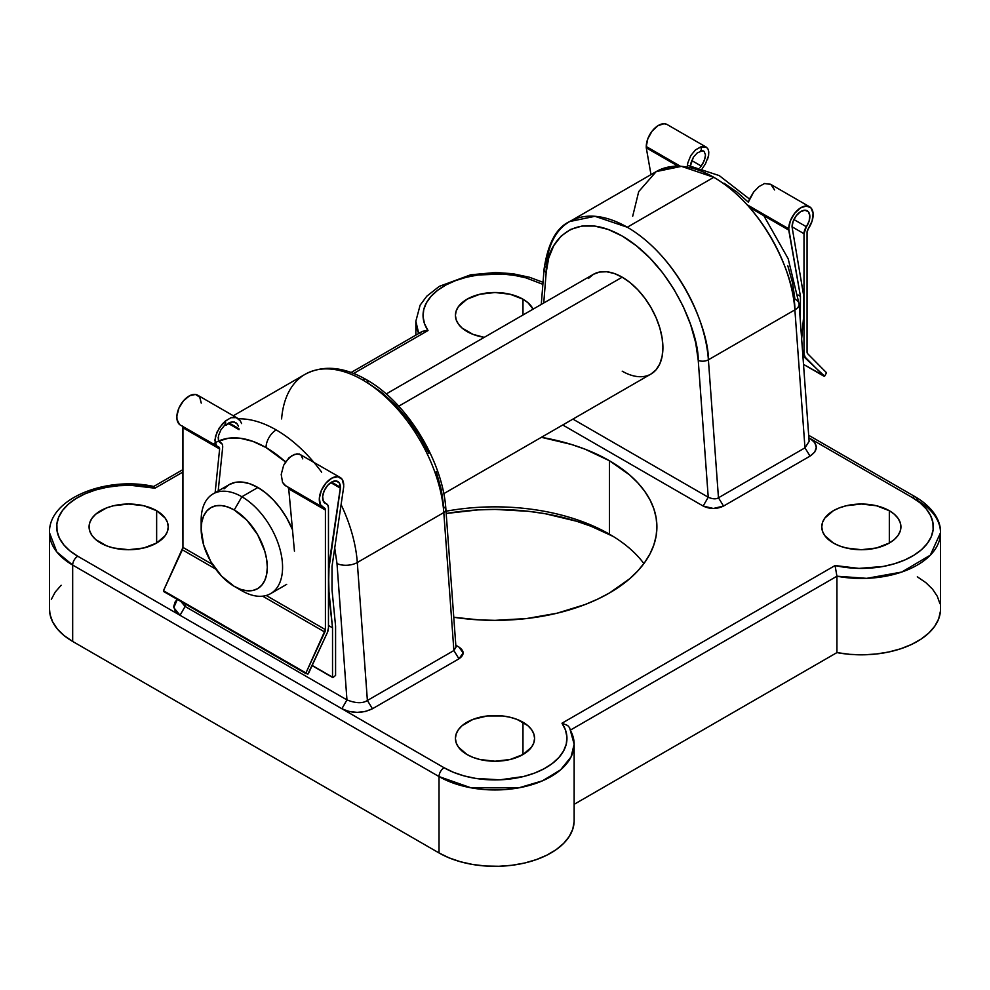 <?xml version="1.0" encoding="UTF-8"?>
<svg xmlns="http://www.w3.org/2000/svg" width="990" height="990" viewBox="0 0 990 990"><rect width="100%" height="100%" fill="white"/><g stroke="black" fill="none" stroke-linecap="round" stroke-linejoin="round"><path stroke-width="1.49" d="M446.032 511.224A161.902 93.468 180 0 1 609.481 534.216L609.481 534.216A161.902 93.468 0 0 0 446.032 511.224M613.181 536.419A172.693 99.705 0 0 0 446.193 513.488L478.071 509.9L495 509.417L528.697 511.335L545.131 513.711L576.415 521.198L590.943 526.222L613.181 536.419M281.606 418.918A115.137 66.466 60 0 1 305.254 374.22A115.137 66.466 60 0 1 362.711 379.987A7.19 4.158 -60 0 1 366.3 379.628A7.19 4.158 -60 0 1 367.797 382.932L381.868 392.56L395.443 404.873L408.09 419.463L419.339 435.823L428.831 453.383M213.469 443.941A100.745 58.163 60 0 1 266.038 447.554A14.392 8.304 -60 0 1 276.21 429.932A115.137 66.466 -120 0 0 238.479 418.844A115.137 66.466 60 0 1 276.21 429.932A115.137 66.466 60 0 1 313.781 462.231M588.357 278.524L593.418 274.317A57.569 33.239 60 0 1 622.203 277.175L630.147 282.657L637.783 289.748L644.824 298.151L650.987 307.556L656.048 317.604L659.81 327.9L662.124 338.06L662.904 347.676L662.124 356.4L659.81 363.875L656.048 369.827L650.987 374.034A57.569 33.239 60 0 1 622.203 371.176M713.79 177.297A115.137 66.466 -120 0 0 656.221 171.592L681.454 166.357L713.79 177.297L627.289 227.23L713.79 177.297C768.129 209.063 795.44 281.667 794.883 309.87A115.137 66.466 -120 0 0 713.79 177.297M541.27 304.437L544.092 269.033A7.19 4.505 4.6 0 0 546.171 272.547L543.745 303.002L546.171 272.547C545.651 245.508 571.267 207.009 622.203 236.041C673.151 265.827 698.754 333.89 698.235 360.335L708.234 497.228L572.913 419.104L708.234 497.228L698.235 360.335L695.698 342.825L690.636 324.671L683.236 306.504L673.745 288.944L662.496 272.584L649.861 257.994L636.273 245.681L622.203 236.041L608.132 229.433L594.557 226.067L581.91 226.067L570.661 229.42L561.169 236.028L553.769 245.644L548.707 257.969L546.171 272.547A7.19 4.505 -175.4 0 1 544.092 269.033A7.19 4.505 -175.4 0 1 546.195 266.162A115.137 66.466 60 0 1 569.733 221.525A115.137 66.466 60 0 1 627.289 227.23A115.137 66.466 60 0 1 708.395 359.803L794.883 309.87L804.969 447.839L718.468 497.772L708.395 359.803L794.883 309.87A14.392 7.549 -4.2 0 0 799.103 304.017A14.392 7.549 175.8 0 1 794.883 309.87L804.969 447.839L809.127 441.392L799.103 304.004A14.392 7.549 175.8 0 0 794.921 299.178L792.557 282.831L787.842 265.889M156.643 510.716L156.643 543.027L165.219 535.615L167.471 531.333L168.226 526.878L167.471 522.411L165.219 518.129L156.643 510.716L143.798 505.766L128.65 504.021L113.504 505.766L106.66 507.87L95.745 514.181L92.095 518.129L89.843 522.411L89.075 526.878A39.575 22.844 180 0 1 113.504 505.766A39.575 22.844 180 0 1 156.643 510.716A39.575 22.844 180 0 1 168.226 526.878A39.575 22.844 180 0 1 143.798 547.977A39.575 22.844 180 0 1 100.671 543.027A39.575 22.844 180 0 1 89.075 526.878L89.843 531.333L92.095 535.615L95.745 539.562L106.66 545.874L113.504 547.977L128.65 549.722L143.798 547.977L156.643 543.027L156.643 510.716M522.98 722.23L522.98 754.541L531.568 747.128L533.82 742.834L534.575 738.379L533.82 733.924L531.568 729.642L527.905 725.682L516.99 719.384L510.147 717.267L502.722 715.968L487.278 715.968L473.01 719.384L462.095 725.682L458.432 729.642L456.18 733.924L455.425 738.379A39.575 22.844 180 0 1 479.853 717.267A39.575 22.844 180 0 1 522.98 722.23A39.575 22.844 180 0 1 534.575 738.379A39.575 22.844 180 0 1 510.147 759.491A39.575 22.844 180 0 1 467.02 754.541A39.575 22.844 180 0 1 455.425 738.379L456.18 742.834L458.432 747.128L467.02 754.541L473.01 757.375L479.853 759.491L495 761.236L510.147 759.491L522.98 754.541L522.98 722.23M522.98 299.203L522.98 314.993L522.98 299.203L510.147 294.253L495 292.52L479.853 294.253L467.02 299.203L458.432 306.615L456.18 310.91L455.425 315.365A39.575 22.844 180 0 1 479.853 294.253A39.575 22.844 180 0 1 522.98 299.203A39.575 22.844 180 0 1 533.09 309.152L527.905 302.668L522.98 299.203M467.02 331.526A39.575 22.844 180 0 1 455.425 315.365L456.18 319.82L458.432 324.114L462.095 328.061L473.01 334.36L484.246 337.355A39.575 22.844 180 0 1 467.02 331.526M889.329 510.716L889.329 543.027L894.255 539.562L897.905 535.615L900.158 531.333L900.925 526.878L900.158 522.411L897.905 518.129L894.255 514.181L889.329 510.716L876.496 505.766L861.35 504.021L846.202 505.766L839.359 507.87L833.357 510.716L824.781 518.129L822.529 522.411L821.774 526.878A39.575 22.844 180 0 1 846.202 505.766A39.575 22.844 180 0 1 889.329 510.716A39.575 22.844 180 0 1 900.925 526.878A39.575 22.844 180 0 1 876.496 547.977A39.575 22.844 180 0 1 833.357 543.027A39.575 22.844 180 0 1 821.774 526.878L822.529 531.333L824.781 535.615L833.357 543.027L839.359 545.874L846.202 547.977L861.35 549.722L876.496 547.977L889.329 543.027L889.329 510.716M609.481 460.771L609.481 534.216L609.481 460.771L584.954 449.151L571.317 444.436L541.369 437.308A161.902 93.468 180 0 1 609.481 460.771A161.902 93.468 180 0 1 656.902 526.878L656.123 517.708L653.796 508.637L649.935 499.74L644.577 491.102L637.783 482.811L629.615 474.94L609.481 460.771M804.969 447.839L810.043 456.118L723.541 506.063L718.468 497.772L723.541 506.063C716.748 509.281 709.954 509.268 703.148 506.039L708.234 497.228C712.701 499.158 716.116 499.344 718.468 497.772C716.116 499.344 712.701 499.158 708.234 497.228L703.148 506.039L562.741 424.982L703.148 506.039L713.345 508.476L723.541 506.063L810.043 456.118L814.733 452.071L816.292 447.294L814.708 442.518L809.981 438.459C818.384 444.361 818.396 450.252 810.043 456.118L804.969 447.839L718.468 497.772L708.395 359.803C708.939 331.601 681.627 258.996 627.289 227.23L594.953 216.303L569.733 221.525L656.221 171.592L678.348 165.058M808.694 435.291L915.824 497.141A7.19 4.158 -60 0 1 917.322 500.433A79.151 45.701 180 0 1 940.5 532.744A79.151 45.701 180 0 1 836.934 576.217L570.76 729.89L836.934 576.217L835.065 565.55A71.961 41.543 180 0 0 921.554 549.623A71.961 41.543 180 0 0 912.223 497.5A7.19 4.158 -60 0 1 915.824 497.141A7.19 4.158 120 0 0 912.223 497.5L810.686 438.867L912.223 497.5L920.131 502.908L926.318 509.021L930.625 515.654L932.927 522.609L933.137 529.687L931.268 536.679L927.37 543.399L921.554 549.623L913.98 555.204L904.885 559.944L894.527 563.731L883.204 566.453L858.998 568.396L835.065 565.55L561.986 723.207L565.476 729.989L566.923 737.03L566.268 744.096L563.558 751.002L558.855 757.536L552.284 763.525L544.067 768.772L534.414 773.14L523.623 776.494L499.876 779.835L475.559 778.375L464.087 775.9L453.494 772.324L444.114 767.757L342.577 709.125M334.62 547.21L336.996 563.558L346.958 699.905L341.872 708.729L348.901 711.451L357.18 712.367L365.446 711.476L372.45 708.753L458.952 658.82L463.122 652.93L458.914 647.039L455.821 645.257L459.125 647.163L456.6 645.703M574.138 821.552L572.777 829.137L569.25 836.476L563.657 843.369L556.17 849.643L546.975 855.1L536.332 859.605L524.552 863.033L511.941 865.272L498.873 866.275L485.682 866.015L472.762 864.493L460.449 861.745L449.101 857.872L439.028 852.947L72.678 641.446L72.678 565.067L439.028 776.568A7.19 4.158 -60 0 1 444.114 767.757L180.019 615.285L173.794 607.625L177.346 599.408L175.267 601.673L173.708 606.449L175.292 611.226L180.019 615.285L185.105 606.474L185.303 604.011L185.105 606.474L180.019 615.285L341.872 708.729C352.069 713.567 362.266 713.58 372.45 708.753L367.389 700.475L453.89 650.529L443.805 512.56A115.137 66.466 -120 0 0 362.711 379.987A115.137 66.466 -120 0 0 305.143 374.282C323.21 364.84 343.604 366.622 366.3 379.628A7.19 4.158 120 0 0 362.711 379.987A115.137 66.466 60 0 1 443.805 512.56L357.303 562.506L443.805 512.56A7.19 3.774 -4.2 0 0 445.908 509.64M179.314 614.877L77.777 556.244L69.869 550.836L63.682 544.723L59.375 538.09L57.073 531.135L56.863 524.057L58.732 517.065L62.63 510.345L68.446 504.12L76.02 498.552L85.115 493.8L95.473 490.013L106.796 487.29L118.751 485.719L131.002 485.348L154.935 488.194L182.94 472.032L154.935 488.194L153.698 486.486L153.24 487.278L153.698 486.486M518.81 276.161A71.961 41.543 180 0 0 443.198 286.531A71.961 41.543 180 0 0 428.014 330.536L426.504 330.45L428.014 330.536L353.665 373.465L428.014 330.536L424.524 323.755L423.077 316.713L423.732 309.647L426.443 302.742L431.145 296.208L437.716 290.231L445.933 284.971L455.586 280.603L466.377 277.25L478.009 274.997L502.388 274.044L514.441 275.369L525.913 277.856L542.866 284.34M453.779 617.265L479.135 619.901L495 620.346L526.581 618.552L556.962 613.231L584.954 604.593L597.712 599.123L609.481 592.973L629.615 578.804L637.783 570.933L644.577 562.642L649.935 554.004L653.796 545.106L656.123 536.036L656.902 526.878A161.902 93.468 180 0 1 453.779 617.265M570.289 730.162A79.151 45.701 180 0 1 574.15 744.257A79.151 45.701 180 0 1 525.294 786.481A79.151 45.701 180 0 1 439.028 776.568L439.028 852.947L72.678 641.446L64.164 635.63L57.432 629.071L52.693 621.968L50.044 614.505L49.5 608.999M51.331 599.346L55.217 592.07L61.157 585.263M917.322 576.811L925.836 582.627L932.568 589.186L937.307 596.289L939.955 603.751M940.401 611.362L938.668 618.911L934.783 626.187L928.843 632.994L921.047 639.132L911.58 644.441L900.727 648.772L888.773 651.989L876.063 654.031L862.946 654.811L849.779 654.341L836.934 652.596L574.15 804.313L836.934 652.596A79.151 45.701 0 0 0 940.5 609.122L940.5 532.744C941.032 523.574 935.661 509.033 915.824 497.141M643.884 563.595A161.902 93.468 0 0 0 609.481 534.216L609.481 534.216A161.902 93.468 180 0 1 643.884 563.595M386.187 393.971L593.418 274.317L599.593 272.04L606.623 271.755L614.258 273.488L622.203 277.175A57.569 33.239 60 0 1 659.81 327.9A57.569 33.239 60 0 1 650.987 374.034L443.755 493.676M748.353 202.22L737.092 192.159L723.962 183.162M341.092 504.615A115.137 66.466 60 0 1 357.303 562.506L367.389 700.475L357.303 562.506A115.137 66.466 -120 0 0 341.092 504.615M436.231 471.549L441.293 489.704L443.829 507.214A7.19 3.774 175.8 0 1 445.908 509.627A7.19 3.774 175.8 0 1 443.805 512.56L453.89 650.529L455.957 647.212L445.908 509.627C443.124 461.451 406.927 402.2 366.3 379.628M217.924 441.367L228.43 438.236L240.224 438.236L252.908 441.379L266.038 447.554L285.541 461.959A100.745 58.163 60 0 0 266.038 447.554A14.392 8.304 120 0 1 276.21 429.932A115.137 66.466 -120 0 1 321.651 472.18M336.996 563.558A14.392 7.549 -4.2 0 0 357.303 562.506A14.392 7.549 175.8 0 1 336.996 563.558L346.958 699.905L185.105 606.474L180.898 601.462M439.028 852.947A79.151 45.701 0 0 0 525.294 862.859A79.151 45.701 0 0 0 574.15 820.636L574.15 744.257L569.596 727.687L567.616 725.472L561.986 723.207A71.961 41.543 180 0 1 534.414 773.14A71.961 41.543 180 0 1 444.114 767.757A7.19 4.158 120 0 0 439.028 776.568L439.028 852.947M569.559 727.638L567.616 725.472L561.986 723.207L835.065 565.55L836.934 576.217L836.934 652.596L836.934 576.217L866.708 578.346L901.754 572.047L930.328 555.155L940.5 532.744M153.846 486.486C106.116 475.819 48.324 498.601 49.5 532.744L49.5 609.122A79.151 45.701 0 0 0 72.678 641.446L72.678 565.067A79.151 45.701 180 0 1 49.5 532.744L56.863 551.999L72.678 565.067A7.19 4.158 -60 0 1 77.777 556.244A71.961 41.543 180 0 1 68.446 504.12A71.961 41.543 180 0 1 154.935 488.194L154.292 486.87M418.733 333.457A79.151 45.701 180 0 1 415.85 321.243L418.733 333.457M453.89 650.529L458.952 658.82L372.45 708.753L367.389 700.475C362.674 703.605 355.868 703.42 346.958 699.905C355.868 703.42 362.674 703.605 367.389 700.475L453.89 650.529L458.952 658.82C464.533 654.897 464.52 650.975 458.914 647.039M632.697 216.228L638.711 191.602L656.221 171.592M698.235 360.335A7.19 3.774 -4.2 0 0 708.395 359.803A7.19 3.774 175.8 0 1 698.235 360.335M808.88 437.828L809.981 438.459M341.872 708.729L346.958 699.905L185.105 606.474M180.019 615.285L77.777 556.244A7.19 4.158 120 0 0 72.678 565.067L439.028 776.568L470.955 787.793L518.797 787.842L542.409 780.85L560.563 769.861L571.044 756.942L574.15 744.257M420.441 333.011L422.384 331.365L426.504 330.45L422.111 331.514L351.116 372.5M201.354 525.009A57.569 33.239 60 0 1 213.085 493.911A57.569 33.239 60 0 1 241.869 496.757L234.234 509.974A46.777 27.002 60 0 1 267.3 567.258A46.777 27.002 60 0 1 234.234 586.352L241.869 590.77A57.569 33.239 -120 0 0 282.571 567.258A57.569 33.239 -120 0 0 241.869 496.757A57.569 33.239 60 0 1 279.477 547.482A57.569 33.239 60 0 1 270.641 593.616A57.569 33.239 60 0 1 241.869 590.77A57.569 33.239 -120 0 0 241.869 590.77L234.234 586.352L240.681 589.347L246.894 590.758L252.611 590.535L257.623 588.679L261.731 585.263L264.788 580.425L266.669 574.349L267.3 567.258L266.669 559.449L264.788 551.195L257.623 534.662L246.894 520.196L234.234 509.974L227.774 506.991L221.574 505.581L215.857 505.803L210.845 507.66L206.737 511.075L203.68 515.914L201.799 521.99L201.156 529.068L203.68 545.144L210.845 561.677L221.574 576.143L234.234 586.352A46.777 27.002 60 0 1 201.156 529.068A46.777 27.002 60 0 1 234.234 509.974L241.869 496.757L257.895 487.501L241.869 496.757A57.569 33.239 -120 0 0 201.156 520.257L201.156 529.068M292.483 529.687A57.569 33.239 -120 0 0 257.895 487.501L265.827 492.995L273.475 500.074L280.504 508.489L286.679 517.894L292.483 529.687M622.203 277.175L398.735 406.197L622.203 277.175M224.049 488.85L229.111 484.654L235.274 482.365L242.315 482.093L249.95 483.825L257.895 487.501A57.569 33.239 -120 0 0 229.111 484.654L213.085 493.911M163.585 591.463L307.878 674.14L327.294 632.721L328.47 627.895L328.47 507.907L327.839 505.16L326.081 503.687A12.598 7.277 -60 0 1 325.215 503.316A12.598 7.277 -60 0 1 325.215 488.775A12.598 7.277 -60 0 1 337.813 481.511A12.598 7.277 -60 0 1 340.424 487.266L339.298 482.922L336.216 480.967L331.959 481.882L327.591 485.459L324.2 490.768L322.653 496.51L323.346 501.2L326.081 503.687A8.638 4.987 -60 0 1 326.675 503.947A8.638 4.987 -60 0 1 328.47 507.907L328.47 627.895A8.638 4.987 -60 0 1 327.294 632.721L308.41 673.608L306.058 673.707L305.947 672.952L325.413 629.652L325.413 510.036L324.188 507.92A4.319 2.487 -60 0 1 324.522 508.056A4.319 2.487 -60 0 1 325.413 510.036L288.721 488.85L294.451 551.183L288.721 488.85L325.413 510.036L325.413 629.652L266.223 595.485L325.413 629.652A4.319 2.487 -60 0 1 324.831 632.066L262.659 596.178L324.831 632.066L305.947 672.952L163.474 590.708L305.947 673.646M182.618 426.393L182.94 547.408L163.474 590.708L182.358 549.809L215.659 569.04L182.358 549.809A4.319 2.487 120 0 0 182.94 547.408L212.553 564.498L182.94 547.408L182.94 427.779L219.631 448.965L215.127 492.723L219.631 448.965L182.94 427.779A4.319 2.487 120 0 0 182.618 426.381L182.234 425.935M288.238 487.377L288.721 488.85L287.793 486.882M219.471 447.666L219.631 448.965L219.149 447.245L216.538 445.785L215.214 443.483L215.399 436.466L219.174 428.125L225.386 421.01L230.979 417.706L236.288 417.644L240.31 420.886L241.572 423.559M340.152 477.452L299.24 453.989L294.513 454.398L288.981 457.726L283.635 465.337L281.21 474.457L282.546 482.353L284.538 485.038L322.876 507.363A17.276 9.974 -60 0 1 322.876 487.427A17.276 9.974 -60 0 1 340.152 477.452A17.276 9.974 -60 0 1 343.728 485.36L342.181 479.383L337.936 476.71L332.071 478.009L326.057 482.947L321.428 490.285L319.349 498.168L320.364 504.591L324.188 507.92A17.276 9.974 -60 0 1 322.876 507.363M237.575 418.226L197.678 395.196A17.276 9.974 120 0 0 180.415 405.17A17.276 9.974 120 0 0 180.415 425.118L218.691 447.01M340.424 487.266L331.514 482.13L340.424 487.266L328.47 567.913L328.977 591.698L332.529 627.833L332.529 677.185L312.184 665.441L332.529 677.185L332.529 627.833L328.47 625.482L332.529 627.833L328.47 591.414L328.977 568.198L340.424 488.194L330.759 482.613L340.424 488.194L340.424 487.266M220.065 442.604L222.404 444.275L218.468 440.513L218.468 435.736L220.857 429.957L225.002 424.784L225.918 425.304L230.064 422.309L234.209 421.913L237.402 424.203L238.417 426.22M219.273 441.948L221.426 443.186L218.468 440.513L218.196 437.394M238.937 428.682L228.9 422.879L238.937 428.682M222.404 444.275L222.725 446.861L222.404 444.275M218.184 490.966L222.725 446.861L218.184 490.966M285.887 486.003L282.546 482.353L281.21 474.457L283.635 465.337L286.06 461.192L291.778 455.722L297.05 453.804L300.972 454.942L302.779 458.89M240.31 420.886L236.288 417.644L233.727 417.248L230.979 417.706L225.472 421.059L225.918 425.304L232.204 421.765L235.979 422.742L237.402 424.203M332.021 566.441L343.728 486.659L332.021 566.441L332.021 589.941L332.021 566.441M228.146 423.361L239.036 429.66L228.146 423.361M335.585 626.076L332.021 589.941L335.585 626.076L335.585 675.428L335.585 626.076M335.585 675.428L333.048 677.482L335.585 675.428M332.689 677.519L312.098 665.626M179.499 424.463L177 419.426L176.888 415.911L178.955 408.041L183.583 400.703L189.597 395.753L195.463 394.453L199.72 397.139L201.255 403.103M218.468 435.736L220.857 429.957L225.002 424.784L225.386 421.01L222.082 424.252L216.884 432.296L214.83 440.29L216.538 445.785M225.472 421.059L225.002 424.784L225.918 425.304L225.472 421.059M807.06 351.933L807.06 232.316A4.319 2.487 -60 0 1 808.273 228.789L812.109 221.03L813.112 213.456L811.045 207.974L806.417 205.97L800.403 207.974L794.537 213.456L790.28 221.03L788.745 228.789A17.276 9.974 -60 0 1 796.282 211.415A17.276 9.974 -60 0 1 809.585 206.786A17.276 9.974 -60 0 1 808.273 228.789L807.06 232.316L807.06 351.933A4.319 2.487 -60 0 0 807.642 353.678L807.06 351.933M702.467 168.288L705.462 163.857L708.593 155.566L707.454 159.638M701.019 146.867L706.365 147.201L708.023 149.094L708.791 151.965L708.023 149.094L706.365 147.201L703.94 146.421L700.92 146.817L695.487 149.886L701.019 146.867L701.465 151.111L701.019 146.867M690.76 155.616L695.487 149.886L690.76 155.616L687.827 162.88L690.76 155.616M687.221 166.629L687.827 162.88L687.221 166.629M666.518 124.233L663.943 123.725L657.929 125.718L652.063 131.2L647.819 138.773L646.272 146.532L680.489 166.295L646.272 146.532L646.272 147.832L678.088 166.196L646.272 147.832L646.272 146.532A17.276 9.974 120 0 1 653.808 129.158A17.276 9.974 120 0 1 667.124 124.53L706.365 147.201M747.759 205.128L788.745 228.789L800.44 296.356L798.126 295.02L800.44 296.356L800.341 320.97L800.44 296.356L788.745 230.088L749.492 207.417L788.745 230.088L788.745 228.789L747.759 205.128M749.69 198.594L748.428 201.96L753.712 191.961L749.69 198.594M759.021 186.565L753.712 191.961L759.021 186.565L764.527 183.534L759.021 186.565M774.601 189.956L770.826 184.412L764.527 183.534L770.554 184.251L809.585 206.786M703.543 150.963L700.536 150.579L704.063 151.334L705.499 154.898L704.447 160.293L701.192 166.011L691.725 160.553L701.192 166.011L700.079 167.644M697.195 152.98L701.465 151.111L697.195 152.98L693.433 157.138L697.195 152.98M691.057 162.657L693.433 157.138L690.55 165.54L691.057 162.657M806.38 226.747L793.893 219.533L806.38 226.747L804.004 233.714A8.638 4.987 -60 0 1 806.38 226.747A12.598 7.277 -60 0 0 807.246 210.833L807.246 210.833A12.598 7.277 -60 0 0 797.544 214.211A12.598 7.277 -60 0 0 792.049 226.883L793.163 221.24L796.245 215.721L800.514 211.724L804.882 210.239L808.273 211.65L809.808 215.597L809.127 221.092L806.38 226.747M700.116 167.582L703.048 163.214L705.276 157.459L705.499 154.898L704.063 151.334M792.049 226.809L804.004 233.714L804.004 353.702L802.68 352.935L804.004 353.702L805.167 357.167A8.638 4.987 -60 0 1 804.004 353.702L804.004 233.714L792.049 226.809M650.999 174.611L646.272 147.832L650.999 174.611M803.496 294.599L792.049 226.883L803.496 294.599L803.496 318.099L803.496 294.599M801.652 338.902L803.496 318.099L801.652 338.902M802.89 355.856L805.167 357.167L824.051 376.25L803.521 364.394L824.583 376.175L802.89 355.856M824.769 375.965L826.526 372.747L824.769 375.965M826.526 372.747L807.642 353.678L826.526 372.747M702.207 168.708L702.776 167.879M708.593 155.566L708.791 151.965M233.306 415.763L305.143 374.282M415.85 335.127L415.85 321.243L420.119 305.18L426.814 296.171L439.288 286.358L470.696 274.799L495.619 272.498L512.845 273.723L529.526 277.274L543.027 282.298M687.382 165.194L719.235 175.589L749.48 199.052M763.81 215.684L788.176 258.749L799.103 304.004M544.092 269.033C547.903 243.33 556.454 227.49 569.733 221.525M182.94 469.594L153.735 486.461M270.641 593.616L286.679 584.36M326.675 503.947L324.262 502.561M163.523 591.438L305.997 673.683M824.101 376.287L803.521 364.407"/></g></svg>

